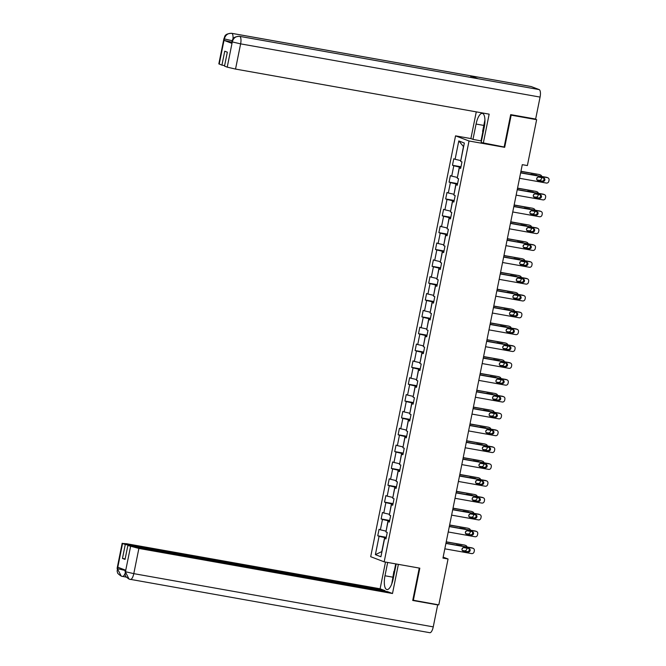 <?xml version="1.0" encoding="UTF-8"?>
<svg xmlns="http://www.w3.org/2000/svg" width="666" height="666" viewBox="0 0 666 666"><rect width="100%" height="100%" fill="white"/><g stroke="black" fill="none" stroke-linecap="round" stroke-linejoin="round"><path stroke-width="1" d="M455.544 135.856L370.687 556.701L384.174 561.838L469.031 140.992L455.544 135.856L470.887 138.578L476.273 111.863M386.039 538.503L384.623 538.411L385.955 538.919L387.254 532.442L385.93 531.934L388.02 521.57L389.344 522.077L390.651 515.592L389.327 515.093L391.417 504.728L392.74 505.228L394.047 498.751L392.715 498.243L394.813 487.878L396.137 488.386L397.444 481.909L396.112 481.401L398.201 471.037L399.533 471.545L400.84 465.068L399.508 464.56L401.598 454.195L402.93 454.703L404.237 448.226L402.905 447.718L404.995 437.354L406.327 437.862L407.634 431.385L406.302 430.877L408.391 420.512L409.723 421.02L411.03 414.543L409.698 414.036L411.788 403.671L413.12 404.179L414.427 397.702L413.095 397.194L415.184 386.829L416.516 387.337L417.823 380.852L416.491 380.353L418.581 369.988L419.913 370.487L421.22 364.011L419.888 363.503L421.978 353.138L423.31 353.646L424.617 347.169L423.285 346.661L425.374 336.297L426.706 336.805L428.013 330.328L426.681 329.82L428.771 319.455L430.103 319.963L431.41 313.486L430.078 312.978L432.167 302.614L433.499 303.122L434.798 296.645L433.474 296.137L435.564 285.772L436.896 286.28L438.195 279.803L436.871 279.295L438.961 268.931L440.284 269.439L441.591 262.962L440.268 262.454L442.357 252.089L443.681 252.597L444.988 246.112L443.656 245.612L445.754 235.248L447.077 235.747L448.385 229.27L447.053 228.763L449.142 218.398L450.474 218.906L451.781 212.429L450.449 211.921L452.539 201.557L453.871 202.064L455.178 195.588L453.846 195.08L455.935 184.715L457.267 185.223L458.574 178.746L457.242 178.238L459.332 167.874L460.664 168.381L461.971 161.905L460.639 161.397L464.344 143.04L458.799 140.934L463.461 146.528L460.805 160.598M384.623 538.411L380.919 556.759L375.383 554.653L379.079 536.297L377.747 535.789L386.28 537.304M458.799 140.934L455.103 159.282L453.771 158.774L452.464 165.26L453.796 165.759L451.706 176.124L450.374 175.624L449.067 182.101L450.399 182.609L448.31 192.974L446.978 192.466L445.671 198.943L447.003 199.45L444.913 209.815L443.581 209.307L442.274 215.784L443.606 216.292L441.516 226.656L440.184 226.149L438.877 232.625L440.209 233.133L438.12 243.498L436.788 242.99L435.481 249.467L436.813 249.975L434.723 260.339L433.391 259.832L432.084 266.308L433.416 266.816L431.327 277.181L429.995 276.673L428.688 283.15L430.02 283.658L427.93 294.022L426.598 293.515L425.291 300L426.623 300.499L424.533 310.864L423.201 310.364L421.903 316.841L423.226 317.349L421.137 327.714L419.813 327.206L418.506 333.683L419.83 334.19L417.74 344.555L416.416 344.047L415.109 350.524L416.433 351.032L414.344 361.397L413.02 360.889L411.713 367.366L413.045 367.873L410.955 378.238L409.623 377.73L408.316 384.207L409.648 384.715L407.559 395.08L406.227 394.572L404.92 401.049L406.252 401.556L404.162 411.921L402.83 411.413L401.523 417.89L402.855 418.398L400.765 428.762L399.434 428.255L398.126 434.74L399.458 435.239L397.369 445.604L396.037 445.104L394.73 451.581L396.062 452.089L393.972 462.454L392.64 461.946L391.333 468.423L392.665 468.931L390.576 479.295L389.244 478.787L387.937 485.264L389.269 485.772L387.179 496.137L385.847 495.629L384.54 502.106L385.872 502.614L383.783 512.978L382.45 512.47L381.143 518.947L382.475 519.455L380.386 529.82L379.054 529.312L377.747 535.789M503.588 146.911L504.678 147.328L511.172 115.16L536.63 119.68L527.38 165.568L522.286 164.66L442.957 558.083L448.052 558.99L443.156 557.126M386.089 531.127L388.012 520.737L389.56 521.012M389.435 521.661L388.02 521.57M380.386 529.82L385.922 531.102M382.475 519.455L388.012 520.737M389.485 514.285L391.408 503.896L392.957 504.17M392.823 504.811L391.417 504.728M383.783 512.978L389.319 514.26M385.872 502.614L391.408 503.896M392.882 497.444L394.805 487.054L396.353 487.329M396.22 487.97L394.813 487.878M387.179 496.137L392.715 497.419M389.269 485.772L394.805 487.054M396.278 480.602L398.193 470.204L399.75 470.487M399.617 471.128L398.201 471.037M390.576 479.295L396.103 480.569M392.665 468.931L398.193 470.204M399.675 463.761L401.59 453.363L403.146 453.638M403.013 454.287L401.598 454.195M393.972 462.454L399.5 463.727M396.062 452.089L401.59 453.363M403.072 446.919L404.986 436.521L406.543 436.796M406.41 437.445L404.995 437.354M397.369 445.604L402.897 446.886M399.458 435.239L404.986 436.521M406.468 430.078L408.383 419.68L409.94 419.955M409.806 420.604L408.391 420.512M400.765 428.762L406.293 430.045M402.855 418.398L408.383 419.68M409.865 413.236L411.779 402.838L413.336 403.113M413.203 403.762L411.788 403.671M404.162 411.921L409.69 413.203M406.252 401.556L411.779 402.838M413.253 396.387L415.176 385.997L416.733 386.272M416.6 386.921L415.184 386.829M407.559 395.08L413.087 396.362M409.648 384.715L415.176 385.997M416.65 379.545L418.573 369.155L420.129 369.43M419.996 370.071L418.581 369.988M410.955 378.238L416.483 379.52M413.045 367.873L418.573 369.155M420.046 362.704L421.969 352.314L423.526 352.589M423.393 353.23L421.978 353.138M414.344 361.397L419.88 362.679M416.433 351.032L421.969 352.314M423.443 345.862L425.366 335.464L426.914 335.747M426.789 336.388L425.374 336.297M417.74 344.555L423.276 345.829M419.83 334.19L425.366 335.464M426.839 329.021L428.762 318.623L430.311 318.897M430.186 319.547L428.771 319.455M421.137 327.714L426.673 328.987M423.226 317.349L428.762 318.623M430.236 312.179L432.159 301.781L433.708 302.056M433.583 302.705L432.167 302.614M424.533 310.864L430.07 312.146M426.623 300.499L432.159 301.781M433.633 295.338L435.556 284.94L437.104 285.215M436.979 285.864L435.564 285.772M427.93 294.022L433.466 295.304M430.02 283.658L435.556 284.94M437.029 278.496L438.952 268.098L440.501 268.373M440.376 269.022L438.961 268.931M431.327 277.181L436.863 278.463M433.416 266.816L438.952 268.098M440.426 261.646L442.349 251.257L443.897 251.532M443.764 252.181L442.357 252.089M434.723 260.339L440.259 261.621M436.813 249.975L442.349 251.257M443.822 244.805L445.745 234.415L447.294 234.69M447.161 235.331L445.754 235.248M438.12 243.498L443.656 244.78M440.209 233.133L445.745 234.415M447.219 227.963L449.134 217.574L450.691 217.849M450.557 218.49L449.142 218.398M441.516 226.656L447.044 227.939M443.606 216.292L449.134 217.574M450.616 211.122L452.53 200.724L454.087 201.007M453.954 201.648L452.539 201.557M444.913 209.815L450.441 211.089M447.003 199.45L452.53 200.724M454.012 194.281L455.927 183.883L457.484 184.157M457.351 184.807L455.935 184.715M448.31 192.974L453.837 194.247M450.399 182.609L455.927 183.883M457.409 177.439L459.324 167.041L460.88 167.316M460.747 167.965L459.332 167.874M451.706 176.124L457.234 177.406M453.796 165.759L459.324 167.041M455.103 159.282L460.631 160.564M511.172 115.16L510.622 114.952M536.63 119.68L534.44 118.848M412.787 600.141L438.802 604.878L448.052 558.99M413.336 600.349L419.821 568.173L384.174 561.838M504.678 147.328L469.031 140.992M386.163 537.853L384.615 537.579L381.785 551.615L375.383 554.653M379.079 536.297L384.615 537.579M452.464 165.26L460.989 166.775M449.067 182.101L457.592 183.616M445.671 198.943L454.195 200.458M442.274 215.784L450.799 217.299M438.877 232.625L447.402 234.141M435.481 249.467L444.006 250.982M432.084 266.308L440.609 267.824M428.688 283.15L437.221 284.665M425.291 300L433.824 301.515M421.903 316.841L430.427 318.356M418.506 333.683L427.031 335.198M415.109 350.524L423.634 352.039M411.713 367.366L420.238 368.881M408.316 384.207L416.841 385.722M404.92 401.049L413.444 402.564M401.523 417.89L410.048 419.405M398.126 434.74L406.651 436.255M394.73 451.581L403.255 453.096M391.333 468.423L399.858 469.938M387.937 485.264L396.461 486.779M384.54 502.106L393.065 503.621M381.143 518.947L389.668 520.462M520.629 172.885L547.444 177.656A2.206 2.065 110.9 0 1 549.042 180.178L548.826 181.252A2.206 2.065 110.9 0 1 546.353 183.05L519.538 178.288M547.793 177.747L546.878 177.406A2.206 2.065 -69.1 0 0 546.528 177.306L520.662 172.71M543.581 177.972A1.765 1.648 -69.1 0 1 544.821 180.145A1.765 1.648 -69.1 0 1 542.882 181.427L537.995 180.561A1.765 1.648 -69.1 0 1 536.746 178.388A1.765 1.648 -69.1 0 1 538.686 177.106L543.581 177.972M543.356 177.93A1.765 1.648 -69.1 0 1 541.974 181.085L537.304 180.253M541.708 177.639L541.533 178.48A2.206 2.065 110.9 0 1 539.06 180.278L536.979 179.903M520.92 171.462L539.244 174.525A2.206 2.065 -69.1 0 1 539.593 174.625L540.501 174.975A2.206 2.065 110.9 0 0 540.151 174.875M520.954 171.279L539.244 174.525M537.121 175.633A1.765 1.648 110.9 0 0 536.288 175.2L531.401 174.326A1.765 1.648 110.9 0 0 530.452 174.45M536.738 178.421A1.765 1.648 110.9 0 0 537.545 177.331M541.749 176.457A2.206 2.065 110.9 0 0 540.501 174.975M483.108 132.95L482.617 131.385L484.931 119.897M391.775 583.874L393.881 571.453L394.888 570.462M477.788 78.68A6.785 2.364 100.1 0 1 477.922 78.696A6.785 2.364 100.1 0 1 478.055 78.73L539.169 89.594A6.785 2.364 100.1 0 1 540.076 97.086L535.639 119.056L510.689 114.627L504.154 147.011L481.177 142.499L484.274 127.173A12.413 4.321 -79.9 0 0 482.342 113.386A12.413 4.321 -79.9 0 0 476.073 124.051L472.977 139.377L470.887 138.578M483.275 143.298L489.152 114.152L235.531 69.073L227.231 67.149L224.517 66.117L227.331 52.189L224.742 51.199L221.928 65.126L218.839 63.869L223.918 38.661L224.3 38.886L219.214 64.094M472.977 139.377L481.485 140.984M530.952 86.522A6.785 2.364 100.1 0 1 531.11 86.538A6.785 2.364 100.1 0 1 531.26 86.58L470.146 75.716A6.785 2.364 100.1 0 1 471.195 77.497M539.169 89.594L531.26 86.58M477.922 78.696L239.577 36.33A6.785 2.364 100.1 0 1 239.71 36.364L478.055 78.73L470.146 75.716L231.801 33.35C228.013 33.067 225.541 34.865 224.384 38.745L224.3 38.886M231.751 42.183L224.092 40.376L231.935 43.365L231.851 41.683L231.935 43.365M221.928 65.126L224.625 65.609M481.027 140.809L482.808 131.993M540.076 97.086L240.617 43.864A6.785 2.364 100.1 0 0 239.71 36.364C235.914 36.089 233.45 37.887 232.317 41.758L232.226 41.908M392.732 577.147L384.99 575.774A12.413 4.321 -79.9 0 0 386.913 589.56A12.413 4.321 -79.9 0 0 393.19 578.896L396.195 563.977M384.99 575.774L387.67 562.462M385.489 562.071L380.103 588.794L385.006 590.659L125.275 544.497L122.561 543.456L117.482 568.839L117.857 567.249L125.699 570.229L125.408 571.861M384.906 591.167L385.006 590.659M125.158 558.899L122.469 558.424L125.05 559.407L127.864 545.479L387.595 591.649L392.499 593.514L138.878 548.434L133.791 573.642L433.25 626.873L437.679 604.903L412.729 600.466L419.255 568.073L398.376 564.368L392.499 593.514M380.103 588.794L126.482 543.714L122.561 543.456M433.25 626.873A6.785 2.364 100.1 0 1 429.82 632.7A6.785 2.364 100.1 0 1 429.67 632.658M436.58 604.478L437.679 604.903M127.864 545.479L138.878 548.434M122.469 558.424L125.275 544.497M394.272 571.078L395.721 563.894M125.866 570.62L117.566 568.706M124.942 573.726A6.785 2.364 100.1 0 1 122.436 576.448A6.785 2.364 100.1 0 1 122.303 576.415L121.254 576.123L117.482 568.856M125.491 571.728L133.791 573.642A6.785 2.364 100.1 0 1 130.361 579.47A6.785 2.364 100.1 0 1 130.211 579.428L129.037 579.087L125.408 571.869L130.578 546.511M517.232 189.735L544.047 194.497A2.206 2.065 110.9 0 1 545.645 197.019L545.429 198.102A2.206 2.065 110.9 0 1 542.957 199.892L516.142 195.13M544.397 194.597L543.481 194.247A2.206 2.065 -69.1 0 0 543.131 194.147L517.274 189.552M540.184 194.813A1.765 1.648 -69.1 0 1 541.425 196.986A1.765 1.648 -69.1 0 1 539.485 198.268L534.598 197.402A1.765 1.648 -69.1 0 1 533.349 195.238A1.765 1.648 -69.1 0 1 535.298 193.948L540.184 194.813M539.96 194.78A1.765 1.648 -69.1 0 1 538.578 197.927L533.907 197.094M513.836 206.577L540.65 211.338A2.206 2.065 110.9 0 1 542.249 213.861L542.032 214.943A2.206 2.065 110.9 0 1 539.56 216.741L512.745 211.971M541 211.438L540.084 211.089A2.206 2.065 -69.1 0 0 539.735 210.989L513.877 206.393M536.788 211.663A1.765 1.648 -69.1 0 1 538.028 213.828A1.765 1.648 -69.1 0 1 536.088 215.118L531.202 214.244A1.765 1.648 -69.1 0 1 529.953 212.079A1.765 1.648 -69.1 0 1 531.901 210.789L536.788 211.663M536.563 211.621A1.765 1.648 -69.1 0 1 535.181 214.768L530.511 213.936M538.311 194.48L538.136 195.321A2.206 2.065 110.9 0 1 535.664 197.119L533.583 196.745M517.524 188.303L535.847 191.375A2.206 2.065 -69.1 0 1 536.197 191.467L537.104 191.816A2.206 2.065 110.9 0 0 536.754 191.716M517.557 188.12L535.847 191.375M533.724 192.474A1.765 1.648 110.9 0 0 532.892 192.041L528.005 191.167A1.765 1.648 110.9 0 0 527.056 191.292M533.341 195.263A1.765 1.648 110.9 0 0 534.149 194.181M538.353 193.298A2.206 2.065 110.9 0 0 537.104 191.816M534.915 211.322L534.74 212.163A2.206 2.065 110.9 0 1 532.267 213.961L530.186 213.586M514.127 205.145L532.45 208.217A2.206 2.065 -69.1 0 1 532.8 208.308L533.707 208.658A2.206 2.065 110.9 0 0 533.358 208.558M514.16 204.962L532.45 208.217M530.327 209.324A1.765 1.648 110.9 0 0 529.495 208.883L524.608 208.008A1.765 1.648 110.9 0 0 523.659 208.133M529.945 212.104A1.765 1.648 110.9 0 0 530.752 211.022M534.956 210.14A2.206 2.065 110.9 0 0 533.707 208.658M510.439 223.418L537.254 228.18A2.206 2.065 110.9 0 1 538.852 230.702L538.636 231.785A2.206 2.065 110.9 0 1 536.163 233.583L509.357 228.813M537.604 228.28L536.696 227.93A2.206 2.065 -69.1 0 0 536.338 227.839L510.481 223.235M533.391 228.505A1.765 1.648 -69.1 0 1 534.632 230.669A1.765 1.648 -69.1 0 1 532.692 231.959L527.805 231.085A1.765 1.648 -69.1 0 1 526.556 228.921A1.765 1.648 -69.1 0 1 528.504 227.63L533.391 228.505M533.166 228.463A1.765 1.648 -69.1 0 1 531.784 231.61L527.122 230.777M507.042 240.26L533.857 245.021A2.206 2.065 110.9 0 1 535.456 247.544L535.239 248.626A2.206 2.065 110.9 0 1 532.767 250.424L505.96 245.654M534.207 245.121L533.3 244.772A2.206 2.065 -69.1 0 0 532.95 244.68L507.084 240.076M529.994 245.346A1.765 1.648 -69.1 0 1 531.235 247.511A1.765 1.648 -69.1 0 1 529.295 248.801L524.408 247.927A1.765 1.648 -69.1 0 1 523.168 245.762A1.765 1.648 -69.1 0 1 525.108 244.472L529.994 245.346M529.77 245.304A1.765 1.648 -69.1 0 1 528.388 248.451L523.726 247.619M503.646 257.101L530.461 261.863A2.206 2.065 110.9 0 1 532.059 264.385L531.843 265.468A2.206 2.065 110.9 0 1 529.37 267.266L502.564 262.496M530.81 261.963L529.903 261.613A2.206 2.065 -69.1 0 0 529.553 261.522L503.687 256.926M526.598 262.188A1.765 1.648 -69.1 0 1 527.847 264.352A1.765 1.648 -69.1 0 1 525.899 265.642L521.012 264.777A1.765 1.648 -69.1 0 1 519.771 262.604A1.765 1.648 -69.1 0 1 521.711 261.322L526.598 262.188M526.373 262.146A1.765 1.648 -69.1 0 1 524.991 265.293L520.329 264.469M531.518 228.172L531.351 229.004A2.206 2.065 110.9 0 1 528.879 230.802L526.789 230.428M510.73 221.986L529.054 225.058A2.206 2.065 -69.1 0 1 529.403 225.15L530.311 225.499A2.206 2.065 110.9 0 0 529.961 225.408M510.764 221.803L529.054 225.058M526.931 226.165A1.765 1.648 110.9 0 0 526.098 225.724L521.212 224.858A1.765 1.648 110.9 0 0 520.263 224.975M526.548 228.946A1.765 1.648 110.9 0 0 527.355 227.864M531.56 226.981A2.206 2.065 110.9 0 0 530.311 225.499M528.121 245.013L527.955 245.846A2.206 2.065 110.9 0 1 525.482 247.644L523.393 247.277M507.334 238.828L525.657 241.9A2.206 2.065 -69.1 0 1 526.007 241.999L526.914 242.341A2.206 2.065 110.9 0 0 526.565 242.249M507.367 238.653L525.657 241.9M523.534 243.007A1.765 1.648 110.9 0 0 522.702 242.566L517.815 241.7A1.765 1.648 110.9 0 0 516.866 241.816M523.16 245.796A1.765 1.648 110.9 0 0 523.959 244.705M528.163 243.831A2.206 2.065 110.9 0 0 526.914 242.341M524.725 261.855L524.558 262.687A2.206 2.065 110.9 0 1 522.086 264.485L519.996 264.119M503.937 255.669L522.261 258.741A2.206 2.065 -69.1 0 1 522.61 258.841L523.518 259.182A2.206 2.065 110.9 0 0 523.168 259.091M503.971 255.494L522.261 258.741M520.146 259.848A1.765 1.648 110.9 0 0 519.305 259.407L514.418 258.541A1.765 1.648 110.9 0 0 513.469 258.658M519.763 262.637A1.765 1.648 110.9 0 0 520.562 261.547M524.766 260.672A2.206 2.065 110.9 0 0 523.518 259.182M500.258 273.942L527.064 278.713A2.206 2.065 110.9 0 1 528.671 281.227L528.446 282.309A2.206 2.065 110.9 0 1 525.973 284.107L499.167 279.345M527.414 278.804L526.506 278.463A2.206 2.065 -69.1 0 0 526.157 278.363L500.291 273.768M523.201 279.029A1.765 1.648 -69.1 0 1 524.45 281.194A1.765 1.648 -69.1 0 1 522.502 282.484L517.615 281.618A1.765 1.648 -69.1 0 1 516.375 279.445A1.765 1.648 -69.1 0 1 518.315 278.163L523.201 279.029M522.977 278.987A1.765 1.648 -69.1 0 1 521.595 282.134L516.933 281.31M521.328 278.696L521.162 279.529A2.206 2.065 110.9 0 1 518.689 281.327L516.6 280.96M500.541 272.511L518.864 275.582A2.206 2.065 -69.1 0 1 519.214 275.682L520.129 276.032A2.206 2.065 110.9 0 0 519.771 275.932M500.574 272.336L518.864 275.582M516.749 276.69A1.765 1.648 110.9 0 0 515.909 276.248L511.022 275.383A1.765 1.648 110.9 0 0 510.073 275.508M516.366 279.479A1.765 1.648 110.9 0 0 517.166 278.388M521.37 277.514A2.206 2.065 110.9 0 0 520.129 276.032M496.861 290.784L523.667 295.554A2.206 2.065 110.9 0 1 525.274 298.077L525.049 299.151A2.206 2.065 110.9 0 1 522.577 300.949L495.77 296.187M524.017 295.646L523.11 295.304A2.206 2.065 -69.1 0 0 522.76 295.205L496.894 290.609M519.805 295.87A1.765 1.648 -69.1 0 1 521.053 298.043A1.765 1.648 -69.1 0 1 519.114 299.325L514.219 298.46A1.765 1.648 -69.1 0 1 512.978 296.287A1.765 1.648 -69.1 0 1 514.918 295.005L519.805 295.87M519.58 295.829A1.765 1.648 -69.1 0 1 518.198 298.976L513.536 298.152M517.932 295.538L517.765 296.378A2.206 2.065 110.9 0 1 515.293 298.168L513.203 297.802M497.144 289.352L515.467 292.424A2.206 2.065 -69.1 0 1 515.817 292.524L516.733 292.874A2.206 2.065 110.9 0 0 516.383 292.774M497.186 289.177L515.467 292.424M513.353 293.531A1.765 1.648 110.9 0 0 512.52 293.09L507.625 292.224A1.765 1.648 110.9 0 0 506.684 292.349M512.97 296.32A1.765 1.648 110.9 0 0 513.769 295.229M517.973 294.355A2.206 2.065 110.9 0 0 516.733 292.874M493.464 307.625L520.271 312.396A2.206 2.065 110.9 0 1 521.878 314.918L521.653 315.992A2.206 2.065 110.9 0 1 519.18 317.79L492.374 313.028M520.621 312.487L519.713 312.146A2.206 2.065 -69.1 0 0 519.363 312.046L493.498 307.451M516.408 312.712A1.765 1.648 -69.1 0 1 517.657 314.885A1.765 1.648 -69.1 0 1 515.717 316.167L510.822 315.301A1.765 1.648 -69.1 0 1 509.582 313.128A1.765 1.648 -69.1 0 1 511.521 311.846L516.408 312.712M516.183 312.67A1.765 1.648 -69.1 0 1 514.801 315.826L510.139 314.993M514.535 312.379L514.368 313.22A2.206 2.065 110.9 0 1 511.896 315.018L509.815 314.643M493.747 306.202L512.071 309.265A2.206 2.065 -69.1 0 1 512.42 309.365L513.336 309.715A2.206 2.065 110.9 0 0 512.987 309.615M493.789 306.019L512.071 309.265M509.956 310.373A1.765 1.648 110.9 0 0 509.124 309.94L504.229 309.066A1.765 1.648 110.9 0 0 503.288 309.19M509.573 313.162A1.765 1.648 110.9 0 0 510.372 312.071M514.577 311.197A2.206 2.065 110.9 0 0 513.336 309.715M490.068 324.475L516.874 329.237A2.206 2.065 110.9 0 1 518.481 331.76L518.265 332.842A2.206 2.065 110.9 0 1 515.792 334.632L488.977 329.87M517.224 329.337L516.317 328.987A2.206 2.065 -69.1 0 0 515.967 328.887L490.101 324.292M513.011 329.553A1.765 1.648 -69.1 0 1 514.26 331.726A1.765 1.648 -69.1 0 1 512.321 333.008L507.425 332.143A1.765 1.648 -69.1 0 1 506.185 329.978A1.765 1.648 -69.1 0 1 508.125 328.688L513.011 329.553M512.787 329.52A1.765 1.648 -69.1 0 1 511.405 332.667L506.743 331.835M511.138 329.22L510.972 330.061A2.206 2.065 110.9 0 1 508.499 331.859L506.418 331.485M490.351 323.043L508.674 326.115A2.206 2.065 -69.1 0 1 509.024 326.207L509.94 326.556A2.206 2.065 110.9 0 0 509.59 326.457M490.392 322.86L508.674 326.115M506.56 327.214A1.765 1.648 110.9 0 0 505.727 326.781L500.832 325.907A1.765 1.648 110.9 0 0 499.891 326.032M506.177 330.003A1.765 1.648 110.9 0 0 506.976 328.921M511.18 328.038A2.206 2.065 110.9 0 0 509.94 326.556M486.671 341.317L513.478 346.079A2.206 2.065 110.9 0 1 515.084 348.601L514.868 349.683A2.206 2.065 110.9 0 1 512.395 351.481L485.581 346.711M513.827 346.178L512.92 345.829A2.206 2.065 -69.1 0 0 512.57 345.729L486.704 341.134M509.615 346.403A1.765 1.648 -69.1 0 1 510.864 348.568A1.765 1.648 -69.1 0 1 508.924 349.858L504.029 348.984A1.765 1.648 -69.1 0 1 502.788 346.82A1.765 1.648 -69.1 0 1 504.728 345.529L509.615 346.403M509.39 346.362A1.765 1.648 -69.1 0 1 508.008 349.508L503.346 348.676M507.742 346.07L507.575 346.903A2.206 2.065 110.9 0 1 505.103 348.701L503.021 348.326M486.954 339.885L505.278 342.957A2.206 2.065 -69.1 0 1 505.627 343.048L506.543 343.398A2.206 2.065 110.9 0 0 506.193 343.298M486.996 339.702L505.278 342.957M503.163 344.064A1.765 1.648 110.9 0 0 502.33 343.623L497.435 342.749A1.765 1.648 110.9 0 0 496.495 342.873M502.78 346.844A1.765 1.648 110.9 0 0 503.579 345.762M507.783 344.88A2.206 2.065 110.9 0 0 506.543 343.398M483.275 358.158L510.081 362.92A2.206 2.065 110.9 0 1 511.688 365.443L511.471 366.525A2.206 2.065 110.9 0 1 508.999 368.323L482.184 363.553M510.439 363.02L509.523 362.67A2.206 2.065 -69.1 0 0 509.174 362.579L483.308 357.975M506.218 363.245A1.765 1.648 -69.1 0 1 507.467 365.409A1.765 1.648 -69.1 0 1 505.527 366.7L500.632 365.825A1.765 1.648 -69.1 0 1 499.392 363.661A1.765 1.648 -69.1 0 1 501.332 362.371L506.218 363.245M505.993 363.203A1.765 1.648 -69.1 0 1 504.612 366.35L499.95 365.517M504.345 362.912L504.179 363.744A2.206 2.065 110.9 0 1 501.706 365.542L499.625 365.168M483.558 356.726L501.881 359.798A2.206 2.065 -69.1 0 1 502.231 359.89L503.146 360.239A2.206 2.065 110.9 0 0 502.797 360.148M483.599 356.543L501.881 359.798M499.766 360.905A1.765 1.648 110.9 0 0 498.934 360.464L494.047 359.598A1.765 1.648 110.9 0 0 493.098 359.715M499.383 363.686A1.765 1.648 110.9 0 0 500.183 362.604M504.395 361.721A2.206 2.065 110.9 0 0 503.146 360.239M479.878 375L506.693 379.762A2.206 2.065 110.9 0 1 508.291 382.284L508.075 383.366A2.206 2.065 110.9 0 1 505.602 385.164L478.787 380.394M507.042 379.861L506.127 379.512A2.206 2.065 -69.1 0 0 505.777 379.42L479.911 374.816M502.83 380.086A1.765 1.648 -69.1 0 1 504.07 382.251A1.765 1.648 -69.1 0 1 502.131 383.541L497.244 382.667A1.765 1.648 -69.1 0 1 495.995 380.502A1.765 1.648 -69.1 0 1 497.935 379.212L502.83 380.086M502.597 380.045A1.765 1.648 -69.1 0 1 501.215 383.191L496.553 382.359M500.949 379.753L500.782 380.586A2.206 2.065 110.9 0 1 498.31 382.384L496.228 382.018M480.169 373.568L498.484 376.64A2.206 2.065 -69.1 0 1 498.834 376.74L499.75 377.081A2.206 2.065 110.9 0 0 499.4 376.989M480.203 373.393L498.484 376.64M496.37 377.747A1.765 1.648 110.9 0 0 495.537 377.306L490.651 376.44A1.765 1.648 110.9 0 0 489.701 376.556M495.987 380.536A1.765 1.648 110.9 0 0 496.786 379.445M500.998 378.571A2.206 2.065 110.9 0 0 499.75 377.081M476.481 391.841L503.296 396.603A2.206 2.065 110.9 0 1 504.895 399.125L504.678 400.208A2.206 2.065 110.9 0 1 502.206 402.006L475.391 397.236M503.646 396.703L502.73 396.353A2.206 2.065 -69.1 0 0 502.38 396.262L476.515 391.666M499.433 396.928A1.765 1.648 -69.1 0 1 500.674 399.092A1.765 1.648 -69.1 0 1 498.734 400.383L493.847 399.517A1.765 1.648 -69.1 0 1 492.599 397.344A1.765 1.648 -69.1 0 1 494.538 396.062L499.433 396.928M499.209 396.886A1.765 1.648 -69.1 0 1 497.818 400.033L493.156 399.209M497.552 396.595L497.385 397.427A2.206 2.065 110.9 0 1 494.913 399.225L492.832 398.859M476.773 390.409L495.088 393.481A2.206 2.065 -69.1 0 1 495.446 393.581L496.353 393.922A2.206 2.065 110.9 0 0 496.003 393.831M476.806 390.234L495.088 393.481M492.973 394.588A1.765 1.648 110.9 0 0 492.141 394.147L487.254 393.281A1.765 1.648 110.9 0 0 486.305 393.406M492.59 397.377A1.765 1.648 110.9 0 0 493.389 396.287M497.602 395.413A2.206 2.065 110.9 0 0 496.353 393.922M473.085 408.683L499.9 413.453A2.206 2.065 110.9 0 1 501.498 415.967L501.282 417.049A2.206 2.065 110.9 0 1 498.809 418.847L471.994 414.085M500.249 413.544L499.333 413.203A2.206 2.065 -69.1 0 0 498.984 413.103L473.118 408.508M496.037 413.769A1.765 1.648 -69.1 0 1 497.277 415.934A1.765 1.648 -69.1 0 1 495.338 417.224L490.451 416.358A1.765 1.648 -69.1 0 1 489.202 414.185A1.765 1.648 -69.1 0 1 491.142 412.903L496.037 413.769M495.812 413.728A1.765 1.648 -69.1 0 1 494.43 416.874L489.76 416.05M494.155 413.436L493.989 414.269A2.206 2.065 110.9 0 1 491.516 416.067L489.435 415.701M473.376 407.251L491.699 410.323A2.206 2.065 -69.1 0 1 492.049 410.423L492.957 410.772A2.206 2.065 110.9 0 0 492.607 410.672M473.409 407.076L491.699 410.323M489.577 411.43A1.765 1.648 110.9 0 0 488.744 410.989L483.857 410.123A1.765 1.648 110.9 0 0 482.908 410.248M489.194 414.219A1.765 1.648 110.9 0 0 489.993 413.128M494.205 412.254A2.206 2.065 110.9 0 0 492.957 410.772M469.688 425.524L496.503 430.294A2.206 2.065 110.9 0 1 498.101 432.817L497.885 433.891A2.206 2.065 110.9 0 1 495.412 435.689L468.598 430.927M496.853 430.386L495.937 430.045A2.206 2.065 -69.1 0 0 495.587 429.945L469.721 425.349M492.64 430.611A1.765 1.648 -69.1 0 1 493.881 432.783A1.765 1.648 -69.1 0 1 491.941 434.065L487.054 433.2A1.765 1.648 -69.1 0 1 485.805 431.027A1.765 1.648 -69.1 0 1 487.745 429.745L492.64 430.611M492.415 430.569A1.765 1.648 -69.1 0 1 491.033 433.716L486.363 432.892M490.767 430.278L490.592 431.118A2.206 2.065 110.9 0 1 488.12 432.908L486.038 432.542M469.98 424.092L488.303 427.164A2.206 2.065 -69.1 0 1 488.653 427.264L489.56 427.614A2.206 2.065 110.9 0 0 489.21 427.514M470.013 423.917L488.303 427.164M486.18 428.271A1.765 1.648 110.9 0 0 485.348 427.83L480.461 426.964A1.765 1.648 110.9 0 0 479.512 427.089M485.797 431.06A1.765 1.648 110.9 0 0 486.605 429.97M490.809 429.095A2.206 2.065 110.9 0 0 489.56 427.614M466.292 442.366L493.106 447.136A2.206 2.065 110.9 0 1 494.705 449.658L494.488 450.732A2.206 2.065 110.9 0 1 492.016 452.53L465.201 447.768M493.456 447.236L492.54 446.886A2.206 2.065 -69.1 0 0 492.191 446.786L466.333 442.191M489.244 447.452A1.765 1.648 -69.1 0 1 490.484 449.625A1.765 1.648 -69.1 0 1 488.544 450.907L483.658 450.041A1.765 1.648 -69.1 0 1 482.409 447.868A1.765 1.648 -69.1 0 1 484.348 446.586L489.244 447.452M489.019 447.41A1.765 1.648 -69.1 0 1 487.637 450.566L482.967 449.733M487.37 447.119L487.196 447.96A2.206 2.065 110.9 0 1 484.723 449.758L482.642 449.383M466.583 440.942L484.906 444.006A2.206 2.065 -69.1 0 1 485.256 444.105L486.163 444.455A2.206 2.065 110.9 0 0 485.814 444.355M466.616 440.759L484.906 444.006M482.783 445.113A1.765 1.648 110.9 0 0 481.951 444.68L477.064 443.806A1.765 1.648 110.9 0 0 476.115 443.931M482.4 447.902A1.765 1.648 110.9 0 0 483.208 446.811M487.412 445.937A2.206 2.065 110.9 0 0 486.163 444.455M462.895 459.215L489.71 463.977A2.206 2.065 110.9 0 1 491.308 466.5L491.092 467.582A2.206 2.065 110.9 0 1 488.619 469.372L461.804 464.61M490.059 464.077L489.144 463.727A2.206 2.065 -69.1 0 0 488.794 463.628L462.937 459.032M485.847 464.294A1.765 1.648 -69.1 0 1 487.087 466.466A1.765 1.648 -69.1 0 1 485.148 467.748L480.261 466.883A1.765 1.648 -69.1 0 1 479.012 464.718A1.765 1.648 -69.1 0 1 480.96 463.428L485.847 464.294M485.622 464.26A1.765 1.648 -69.1 0 1 484.24 467.407L479.57 466.575M483.974 463.961L483.799 464.801A2.206 2.065 110.9 0 1 481.327 466.6L479.245 466.225M463.186 457.783L481.51 460.855A2.206 2.065 -69.1 0 1 481.859 460.947L482.767 461.297A2.206 2.065 110.9 0 0 482.417 461.197M463.22 457.6L481.51 460.855M479.387 461.954A1.765 1.648 110.9 0 0 478.554 461.521L473.668 460.647A1.765 1.648 110.9 0 0 472.718 460.772M479.004 464.743A1.765 1.648 110.9 0 0 479.811 463.661M484.015 462.778A2.206 2.065 110.9 0 0 482.767 461.297M459.498 476.057L486.313 480.819A2.206 2.065 110.9 0 1 487.912 483.341L487.695 484.423A2.206 2.065 110.9 0 1 485.223 486.222L458.416 481.451M486.663 480.919L485.755 480.569A2.206 2.065 -69.1 0 0 485.397 480.469L459.54 475.874M482.45 481.143A1.765 1.648 -69.1 0 1 483.691 483.308A1.765 1.648 -69.1 0 1 481.751 484.598L476.864 483.724A1.765 1.648 -69.1 0 1 475.616 481.56A1.765 1.648 -69.1 0 1 477.564 480.269L482.45 481.143M482.226 481.102A1.765 1.648 -69.1 0 1 480.844 484.249L476.182 483.416M480.577 480.81L480.402 481.643A2.206 2.065 110.9 0 1 477.93 483.441L475.849 483.066M459.79 474.625L478.113 477.697A2.206 2.065 -69.1 0 1 478.463 477.788L479.37 478.138A2.206 2.065 110.9 0 0 479.02 478.038M459.823 474.442L478.113 477.697M475.99 478.804A1.765 1.648 110.9 0 0 475.158 478.363L470.271 477.489A1.765 1.648 110.9 0 0 469.322 477.614M475.607 481.585A1.765 1.648 110.9 0 0 476.415 480.502M480.619 479.62A2.206 2.065 110.9 0 0 479.37 478.138M456.102 492.898L482.917 497.66A2.206 2.065 110.9 0 1 484.515 500.183L484.299 501.265A2.206 2.065 110.9 0 1 481.826 503.063L455.02 498.293M483.266 497.76L482.359 497.41A2.206 2.065 -69.1 0 0 482.009 497.319L456.143 492.715M479.054 497.985A1.765 1.648 -69.1 0 1 480.294 500.149A1.765 1.648 -69.1 0 1 478.355 501.44L473.468 500.566A1.765 1.648 -69.1 0 1 472.227 498.401A1.765 1.648 -69.1 0 1 474.167 497.111L479.054 497.985M478.829 497.943A1.765 1.648 -69.1 0 1 477.447 501.09L472.785 500.258M477.181 497.652L477.014 498.484A2.206 2.065 110.9 0 1 474.542 500.283L472.452 499.916M456.393 491.466L474.716 494.538A2.206 2.065 -69.1 0 1 475.066 494.63L475.974 494.98A2.206 2.065 110.9 0 0 475.624 494.888M456.426 491.283L474.716 494.538M472.594 495.646A1.765 1.648 110.9 0 0 471.761 495.204L466.874 494.338A1.765 1.648 110.9 0 0 465.925 494.455M472.219 498.426A1.765 1.648 110.9 0 0 473.018 497.344M477.222 496.461A2.206 2.065 110.9 0 0 475.974 494.98M452.705 509.74L479.52 514.502A2.206 2.065 110.9 0 1 481.118 517.024L480.902 518.106A2.206 2.065 110.9 0 1 478.429 519.905L451.623 515.134M479.87 514.602L478.962 514.252A2.206 2.065 -69.1 0 0 478.613 514.16L452.747 509.557M475.657 514.826A1.765 1.648 -69.1 0 1 476.906 516.991A1.765 1.648 -69.1 0 1 474.958 518.281L470.071 517.407A1.765 1.648 -69.1 0 1 468.831 515.243A1.765 1.648 -69.1 0 1 470.77 513.952L475.657 514.826M475.432 514.785A1.765 1.648 -69.1 0 1 474.05 517.932L469.388 517.107M473.784 514.493L473.618 515.326A2.206 2.065 110.9 0 1 471.145 517.124L469.055 516.758M452.997 508.308L471.32 511.38A2.206 2.065 -69.1 0 1 471.67 511.48L472.577 511.821A2.206 2.065 110.9 0 0 472.227 511.729M453.03 508.133L471.32 511.38M469.197 512.487A1.765 1.648 110.9 0 0 468.365 512.046L463.478 511.18A1.765 1.648 110.9 0 0 462.529 511.297M468.822 515.276A1.765 1.648 110.9 0 0 469.622 514.185M473.826 513.311A2.206 2.065 110.9 0 0 472.577 511.821M449.317 526.581L476.123 531.343A2.206 2.065 110.9 0 1 477.73 533.866L477.505 534.948A2.206 2.065 110.9 0 1 475.033 536.746L448.226 531.976M476.473 531.443L475.566 531.093A2.206 2.065 -69.1 0 0 475.216 531.002L449.35 526.406M472.261 531.668A1.765 1.648 -69.1 0 1 473.509 533.832A1.765 1.648 -69.1 0 1 471.561 535.123L466.675 534.257A1.765 1.648 -69.1 0 1 465.434 532.084A1.765 1.648 -69.1 0 1 467.374 530.802L472.261 531.668M472.036 531.626A1.765 1.648 -69.1 0 1 470.654 534.773L465.992 533.949M470.387 531.335L470.221 532.167A2.206 2.065 110.9 0 1 467.748 533.966L465.659 533.599M449.6 525.149L467.923 528.221A2.206 2.065 -69.1 0 1 468.273 528.321L469.189 528.662A2.206 2.065 110.9 0 0 468.831 528.571M449.633 524.975L467.923 528.221M465.809 529.328A1.765 1.648 110.9 0 0 464.968 528.887L460.081 528.021A1.765 1.648 110.9 0 0 459.132 528.146M465.426 532.117A1.765 1.648 110.9 0 0 466.225 531.027M470.429 530.153A2.206 2.065 110.9 0 0 469.189 528.662M445.92 543.423L472.727 548.193A2.206 2.065 110.9 0 1 474.334 550.707L474.109 551.789A2.206 2.065 110.9 0 1 471.636 553.588L444.83 548.826M473.076 548.284L472.169 547.943A2.206 2.065 -69.1 0 0 471.819 547.843L445.954 543.248M468.864 548.509A1.765 1.648 -69.1 0 1 470.113 550.674A1.765 1.648 -69.1 0 1 468.165 551.964L463.278 551.098A1.765 1.648 -69.1 0 1 462.038 548.926A1.765 1.648 -69.1 0 1 463.977 547.643L468.864 548.509M468.639 548.468A1.765 1.648 -69.1 0 1 467.257 551.615L462.595 550.79M466.991 548.176L466.824 549.009A2.206 2.065 110.9 0 1 464.352 550.807L462.262 550.441M446.203 541.991L464.527 545.063A2.206 2.065 -69.1 0 1 464.876 545.163L465.792 545.512A2.206 2.065 110.9 0 0 465.442 545.412M446.245 541.816L464.527 545.063M462.412 546.17A1.765 1.648 110.9 0 0 461.58 545.729L456.685 544.863A1.765 1.648 110.9 0 0 455.744 544.988M462.029 548.959A1.765 1.648 110.9 0 0 462.828 547.868M467.033 546.994A2.206 2.065 110.9 0 0 465.792 545.512M546.528 177.306L547.444 177.656M542.882 181.427L541.974 181.085M537.995 180.561L537.454 180.353M224.092 40.376L224.384 38.753M227.231 67.149L232.309 41.767M232.317 41.941L240.617 43.864L235.531 69.073M483.816 125.424L476.073 124.051M231.443 33.3A6.785 2.364 100.1 0 1 231.651 33.308A6.785 2.364 100.1 0 1 231.801 33.35A6.785 2.364 100.1 0 1 232.958 39.078M232.692 40.842L224.392 38.919M121.254 576.123C115.826 572.485 118.157 572.702 117.124 571.37L117.474 568.672M129.037 579.087C123.834 575.499 126.032 575.69 125.05 574.367L125.399 571.686M543.131 194.147L544.047 194.497M539.485 198.268L538.578 197.927M534.598 197.402L534.057 197.194M539.735 210.989L540.65 211.338M536.088 215.118L535.181 214.768M531.202 214.244L530.66 214.036M536.338 227.839L537.254 228.18M532.692 231.959L531.784 231.61M527.805 231.085L527.264 230.877M532.95 244.68L533.857 245.021M529.295 248.801L528.388 248.451M524.408 247.927L523.867 247.727M529.553 261.522L530.461 261.863M525.899 265.642L524.991 265.293M521.012 264.777L520.471 264.569M526.157 278.363L527.064 278.713M522.502 282.484L521.595 282.134M517.615 281.618L517.074 281.41M522.76 295.205L523.667 295.554M519.114 299.325L518.198 298.976M514.219 298.46L513.677 298.251M519.363 312.046L520.271 312.396M515.717 316.167L514.801 315.826M510.822 315.301L510.281 315.093M515.967 328.887L516.874 329.237M512.321 333.008L511.405 332.667M507.425 332.143L506.884 331.934M512.57 345.729L513.478 346.079M508.924 349.858L508.008 349.508M504.029 348.984L503.488 348.776M509.174 362.579L510.081 362.92M505.527 366.7L504.612 366.35M500.632 365.825L500.091 365.617M505.777 379.42L506.693 379.762M502.131 383.541L501.215 383.191M497.244 382.667L496.703 382.467M502.38 396.262L503.296 396.603M498.734 400.383L497.818 400.033M493.847 399.517L493.306 399.309M498.984 413.103L499.9 413.453M495.338 417.224L494.43 416.874M490.451 416.358L489.91 416.15M495.587 429.945L496.503 430.294M491.941 434.065L491.033 433.716M487.054 433.2L486.513 432.992M492.191 446.786L493.106 447.136M488.544 450.907L487.637 450.566M483.658 450.041L483.116 449.833M488.794 463.628L489.71 463.977M485.148 467.748L484.24 467.407M480.261 466.883L479.72 466.675M485.397 480.469L486.313 480.819M481.751 484.598L480.844 484.249M476.864 483.724L476.323 483.516M482.009 497.319L482.917 497.66M478.355 501.44L477.447 501.09M473.468 500.566L472.927 500.366M478.613 514.16L479.52 514.502M474.958 518.281L474.05 517.932M470.071 517.407L469.53 517.207M475.216 531.002L476.123 531.343M471.561 535.123L470.654 534.773M466.675 534.257L466.133 534.049M471.819 547.843L472.727 548.193M468.165 551.964L467.257 551.615M463.278 551.098L462.737 550.89M531.11 86.538L231.651 33.308C223.501 33.766 225.066 37.246 223.918 38.661M231.851 41.683C233 40.26 231.427 36.788 239.577 36.33M429.82 632.7L129.162 579.137M126.415 577.156L121.379 576.173M122.178 543.24L117.099 568.448M125.025 571.47L125.3 570.079"/></g></svg>

